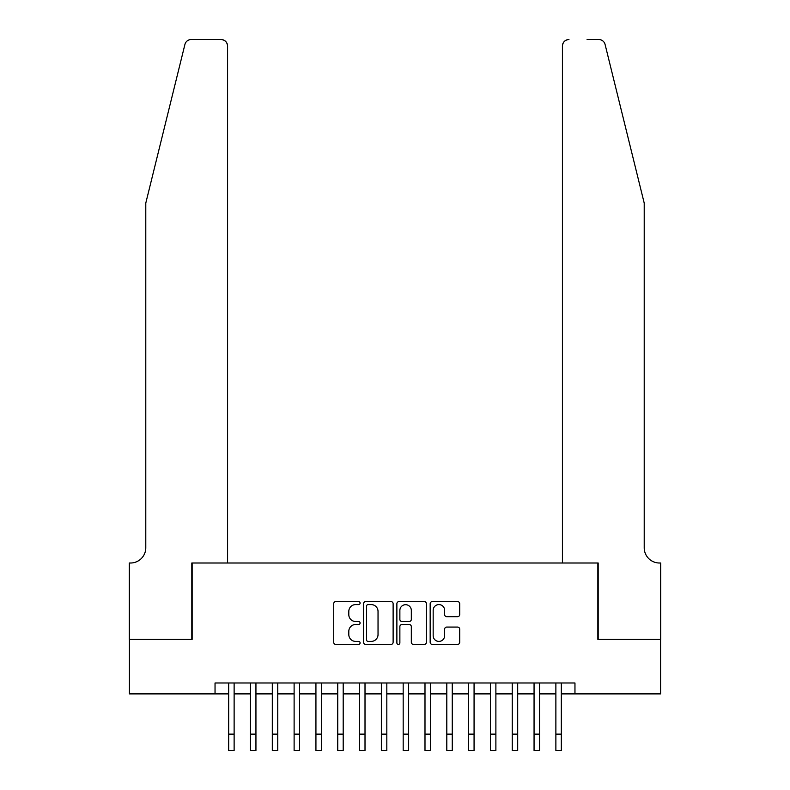 <?xml version="1.0" encoding="UTF-8"?>
<svg xmlns="http://www.w3.org/2000/svg" width="790" height="790" viewBox="0 0 790 790"><rect width="100%" height="100%" fill="white"/><g stroke="black" fill="none" stroke-linecap="round" stroke-linejoin="round"><path stroke-width="1.19" d="M360.102 603.086A1.501 1.501 0 0 0 358.601 601.595L335.849 601.595A2.143 2.143 0 0 0 333.706 603.728L333.706 642.27A2.143 2.143 0 0 0 335.849 644.413L358.601 644.413A1.501 1.501 0 0 0 360.102 642.912A1.501 1.501 0 0 0 358.601 641.411L355.658 641.411A6.853 6.853 0 0 1 348.805 634.567L348.805 631.348A6.853 6.853 0 0 1 355.658 624.505L358.601 624.505A1.501 1.501 0 0 0 360.102 623.004A1.501 1.501 0 0 0 358.601 621.503L355.658 621.503A6.853 6.853 0 0 1 348.805 614.65L348.805 611.44A6.853 6.853 0 0 1 355.658 604.587L358.601 604.587A1.501 1.501 0 0 0 360.102 603.086M457.578 616.684A2.143 2.143 0 0 0 459.711 614.541L459.711 603.728A2.143 2.143 0 0 0 457.578 601.595L432.308 601.595A2.143 2.143 0 0 0 430.165 603.728L430.165 642.27A2.143 2.143 0 0 0 432.308 644.413L457.578 644.413A2.143 2.143 0 0 0 459.711 642.27L459.711 629.215A2.143 2.143 0 0 0 457.578 627.072L446.765 627.072A2.143 2.143 0 0 0 444.622 629.215L444.622 635.683A5.728 5.728 0 0 1 438.894 641.411A5.728 5.728 0 0 1 433.167 635.683L433.167 610.314A5.728 5.728 0 0 1 438.894 604.587A5.728 5.728 0 0 1 444.622 610.314L444.622 614.541A2.143 2.143 0 0 0 446.765 616.684L457.578 616.684M215.038 693.896L129.422 693.896L129.422 639.367L192.138 639.367L192.138 563.013L597.862 563.013L597.862 639.367L660.578 639.367L660.578 693.896L574.962 693.896L574.962 682.985L215.038 682.985L215.038 693.896L228.675 693.896M393.124 603.728A2.143 2.143 0 0 0 390.981 601.595L365.721 601.595A2.143 2.143 0 0 0 363.578 603.728L363.578 642.27A2.143 2.143 0 0 0 365.721 644.413L390.981 644.413A2.143 2.143 0 0 0 393.124 642.27L393.124 603.728M399.019 601.595L424.279 601.595A2.143 2.143 0 0 1 426.422 603.728L426.422 642.27A2.143 2.143 0 0 1 424.279 644.413L413.466 644.413A2.143 2.143 0 0 1 411.323 642.27L411.323 626.638A2.143 2.143 0 0 0 409.181 624.505L402.011 624.505A2.143 2.143 0 0 0 399.868 626.638L399.868 642.912A1.501 1.501 0 0 1 398.367 644.413A1.501 1.501 0 0 1 396.876 642.912L396.876 603.728A2.143 2.143 0 0 1 399.019 601.595M234.126 693.896L250.489 693.896M255.94 693.896L272.303 693.896M277.754 693.896L294.117 693.896M299.568 693.896L315.931 693.896M321.382 693.896L337.745 693.896M343.196 693.896L359.549 693.896M365.01 693.896L381.363 693.896M386.824 693.896L403.176 693.896M408.637 693.896L424.99 693.896M430.451 693.896L446.804 693.896M452.255 693.896L468.618 693.896M474.069 693.896L490.432 693.896M495.883 693.896L512.246 693.896M517.697 693.896L534.06 693.896M539.511 693.896L555.874 693.896M561.325 693.896L574.962 693.896M368.071 604.587A1.501 1.501 0 0 0 366.58 606.088L366.58 639.92A1.501 1.501 0 0 0 368.071 641.411L371.182 641.411A6.853 6.853 0 0 0 378.035 634.567L378.035 611.44A6.853 6.853 0 0 0 371.182 604.587L368.071 604.587M411.323 610.423A5.728 5.728 0 0 0 405.596 604.696A5.728 5.728 0 0 0 399.868 610.423L399.868 619.36A2.143 2.143 0 0 0 402.011 621.503L409.181 621.503A2.143 2.143 0 0 0 411.323 619.36L411.323 610.423M228.675 734.137L234.126 734.137L234.126 750.5L228.675 750.5L228.675 682.985M234.126 734.137L234.126 682.985M184.909 44.477C186.578 40.892 186.578 40.892 184.909 44.477C186.578 40.892 186.578 40.892 184.909 44.477L145.785 203.099L145.785 547.746A15.267 15.267 0 0 1 130.518 563.013L129.313 563.013L129.313 639.367L191.812 639.367L191.812 563.013L227.579 563.013L227.579 46.047A6.547 6.547 0 0 0 221.042 39.5L191.269 39.5A6.547 6.547 0 0 0 184.909 44.477M202.931 39.5L221.042 39.5C224.982 39.915 227.165 42.097 227.579 46.047L227.579 563.013M145.785 547.746A15.267 15.267 0 0 1 130.518 563.013M632.217 154.465L605.091 44.477C603.422 40.892 603.422 40.892 605.091 44.477C603.422 40.892 603.422 40.892 605.091 44.477L644.215 203.099L644.215 547.746A15.267 15.267 0 0 0 659.482 563.013L660.687 563.013L660.687 639.367L598.188 639.367L598.188 563.013L562.421 563.013L562.421 46.047L562.421 563.013M587.069 39.5L598.731 39.5A6.547 6.547 0 0 1 605.091 44.477M568.958 39.5A6.547 6.547 0 0 0 562.421 46.047C562.836 42.097 565.018 39.915 568.958 39.5M644.215 547.746A15.267 15.267 0 0 0 659.482 563.013M250.489 750.5L255.94 750.5L250.489 750.5L250.489 682.985M255.94 750.5L255.94 682.985M272.303 750.5L277.754 750.5L272.303 750.5L272.303 682.985M277.754 750.5L277.754 682.985M294.117 750.5L299.568 750.5L294.117 750.5L294.117 682.985M299.568 750.5L299.568 682.985M315.931 750.5L321.382 750.5L315.931 750.5L315.931 682.985M321.382 750.5L321.382 682.985M337.745 750.5L343.196 750.5L337.745 750.5L337.745 682.985M343.196 750.5L343.196 682.985M359.549 750.5L365.01 750.5L359.549 750.5L359.549 682.985M365.01 750.5L365.01 682.985M381.363 750.5L386.824 750.5L381.363 750.5L381.363 682.985M386.824 750.5L386.824 682.985M403.176 750.5L408.637 750.5L403.176 750.5L403.176 682.985M408.637 750.5L408.637 682.985M424.99 750.5L430.451 750.5L424.99 750.5L424.99 682.985M430.451 750.5L430.451 682.985M446.804 750.5L452.255 750.5L446.804 750.5L446.804 682.985M452.255 750.5L452.255 682.985M468.618 750.5L474.069 750.5L468.618 750.5L468.618 682.985M474.069 750.5L474.069 682.985M490.432 750.5L495.883 750.5L490.432 750.5L490.432 682.985M495.883 750.5L495.883 682.985M512.246 750.5L517.697 750.5L512.246 750.5L512.246 682.985M517.697 750.5L517.697 682.985M534.06 750.5L539.511 750.5L534.06 750.5L534.06 682.985M539.511 750.5L539.511 682.985M555.874 750.5L561.325 750.5L555.874 750.5L555.874 682.985M561.325 750.5L561.325 682.985M250.489 734.137L255.94 734.137M272.303 734.137L277.754 734.137M294.117 734.137L299.568 734.137M315.931 734.137L321.382 734.137M337.745 734.137L343.196 734.137M359.549 734.137L365.01 734.137M381.363 734.137L386.824 734.137M403.176 734.137L408.637 734.137M424.99 734.137L430.451 734.137M446.804 734.137L452.255 734.137M468.618 734.137L474.069 734.137M490.432 734.137L495.883 734.137M512.246 734.137L517.697 734.137M534.06 734.137L539.511 734.137M555.874 734.137L561.325 734.137"/></g></svg>
